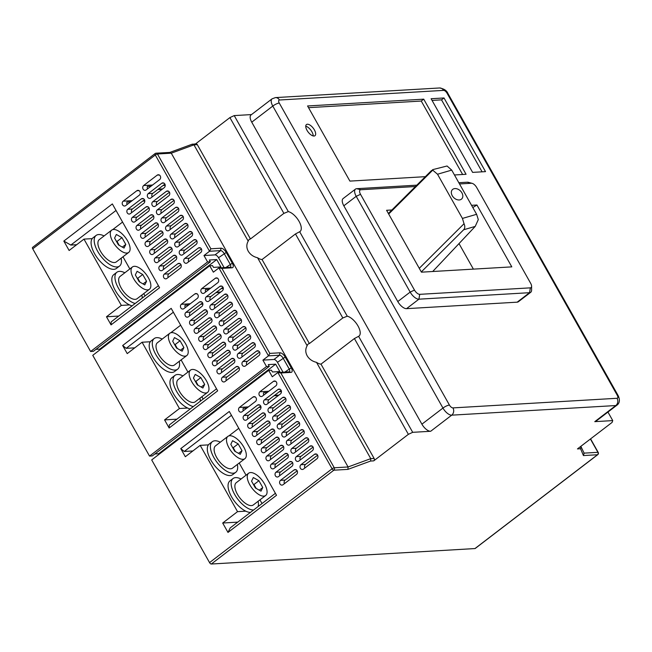 <?xml version="1.0" encoding="UTF-8"?>
<svg xmlns="http://www.w3.org/2000/svg" width="652" height="652" viewBox="0 0 652 652"><rect width="100%" height="100%" fill="white"/><g stroke="black" fill="none" stroke-linecap="round" stroke-linejoin="round"><path stroke-width="0.98" d="M461.909 192.862A6.569 4.735 44.2 0 0 452.358 189.683A6.569 4.735 44.2 0 0 452.235 195.673A6.569 4.735 44.2 0 0 461.787 198.844A6.569 4.735 44.2 0 0 461.909 192.862M314.403 129.919A7.009 3.203 52.6 0 0 306.448 124.565A7.009 3.203 52.6 0 0 307.027 130.351A7.009 3.203 52.6 0 0 314.973 135.697A7.009 3.203 52.6 0 0 314.403 129.919M313.196 135.942A7.009 3.203 52.6 0 0 311.925 131.81A7.009 3.203 52.6 0 0 305.747 126.219M127.572 240.841A14.018 6.406 -127.4 0 1 128.721 252.405A14.018 6.406 -127.4 0 1 112.82 241.705A14.018 6.406 -127.4 0 1 111.671 230.14A14.018 6.406 -127.4 0 1 127.572 240.841M128.721 252.405L116.341 261.876A14.018 6.406 -127.4 0 1 100.441 251.175A14.018 6.406 -127.4 0 1 99.291 239.61L111.671 230.14M148.322 277.67A14.018 6.406 -127.4 0 1 149.471 289.227A14.018 6.406 -127.4 0 1 133.57 278.534A14.018 6.406 -127.4 0 1 132.429 266.97A14.018 6.406 -127.4 0 1 148.322 277.67M149.471 289.227L137.091 298.706A14.018 6.406 -127.4 0 1 121.19 288.005A14.018 6.406 -127.4 0 1 120.049 276.44L132.429 266.97M185.673 343.963A14.018 6.406 -127.4 0 1 186.822 355.527A14.018 6.406 -127.4 0 1 170.93 344.827A14.018 6.406 -127.4 0 1 169.781 333.262A14.018 6.406 -127.4 0 1 185.673 343.963M186.822 355.527L174.443 364.998A14.018 6.406 -127.4 0 1 158.55 354.297A14.018 6.406 -127.4 0 1 157.401 342.74L169.781 333.262M206.431 380.792A14.018 6.406 -127.4 0 1 207.58 392.357A14.018 6.406 -127.4 0 1 191.68 381.656A14.018 6.406 -127.4 0 1 190.531 370.091A14.018 6.406 -127.4 0 1 206.431 380.792M207.58 392.357L195.201 401.828A14.018 6.406 -127.4 0 1 179.3 391.127A14.018 6.406 -127.4 0 1 178.151 379.562L190.531 370.091M243.783 447.085A14.018 6.406 -127.4 0 1 244.932 458.649A14.018 6.406 -127.4 0 1 229.031 447.948A14.018 6.406 -127.4 0 1 227.882 436.384A14.018 6.406 -127.4 0 1 243.783 447.085M244.932 458.649L232.552 468.12A14.018 6.406 -127.4 0 1 216.651 457.427A14.018 6.406 -127.4 0 1 215.51 445.862L227.882 436.384M264.533 483.914A14.018 6.406 -127.4 0 1 265.682 495.479A14.018 6.406 -127.4 0 1 249.789 484.778A14.018 6.406 -127.4 0 1 248.64 473.213A14.018 6.406 -127.4 0 1 264.533 483.914M265.682 495.479L253.302 504.95A14.018 6.406 -127.4 0 1 237.409 494.249A14.018 6.406 -127.4 0 1 236.26 482.692L248.64 473.213M121.142 258.2A19.275 8.81 -127.4 0 1 119.536 266.057A19.275 8.81 -127.4 0 1 97.678 251.338A19.275 8.81 -127.4 0 1 96.097 235.437A19.275 8.81 -127.4 0 1 104.092 235.942M119.536 266.057L116.439 268.42A19.275 8.81 -127.4 0 1 94.581 253.709A19.275 8.81 -127.4 0 1 92.193 238.632L83.978 239.113L121.329 305.405L106.48 316.774L118.762 316.057M141.891 295.03A19.275 8.81 -127.4 0 1 142.218 298.103M135.168 303.498A19.275 8.81 -127.4 0 1 118.428 288.168A19.275 8.81 -127.4 0 1 116.855 272.267A19.275 8.81 -127.4 0 1 124.85 272.772M132.079 305.861A19.275 8.81 -127.4 0 1 129.552 304.924A19.275 8.81 -127.4 0 1 115.331 290.539A19.275 8.81 -127.4 0 1 113.758 274.639L116.855 272.267M179.243 361.33A19.275 8.81 -127.4 0 1 177.646 369.179A19.275 8.81 -127.4 0 1 155.779 354.46A19.275 8.81 -127.4 0 1 154.206 338.559A19.275 8.81 -127.4 0 1 162.201 339.064M177.646 369.179L174.549 371.542A19.275 8.81 -127.4 0 1 152.69 356.831A19.275 8.81 -127.4 0 1 150.302 341.754L142.079 342.235L179.439 408.527L164.581 419.896L176.863 419.179M200.001 398.152A19.275 8.81 -127.4 0 1 200.319 401.224M193.277 406.62A19.275 8.81 -127.4 0 1 176.537 391.29A19.275 8.81 -127.4 0 1 174.956 375.389A19.275 8.81 -127.4 0 1 182.951 375.894M190.18 408.983A19.275 8.81 -127.4 0 1 187.654 408.046A19.275 8.81 -127.4 0 1 173.44 393.661A19.275 8.81 -127.4 0 1 171.859 377.761L174.956 375.389M237.352 464.452A19.275 8.81 -127.4 0 1 235.747 472.301A19.275 8.81 -127.4 0 1 213.889 457.582A19.275 8.81 -127.4 0 1 212.316 441.681A19.275 8.81 -127.4 0 1 220.311 442.186M235.747 472.301L232.65 474.664A19.275 8.81 -127.4 0 1 210.792 459.953A19.275 8.81 -127.4 0 1 208.412 444.876L200.188 445.357L237.54 511.649L222.691 523.026L237.735 522.138M258.102 501.282A19.275 8.81 -127.4 0 1 258.151 506.514M253.547 510.035A19.275 8.81 -127.4 0 1 234.638 494.412A19.275 8.81 -127.4 0 1 233.066 478.511A19.275 8.81 -127.4 0 1 241.061 479.016M250.458 512.407A19.275 8.81 -127.4 0 1 245.763 511.168A19.275 8.81 -127.4 0 1 231.55 496.783A19.275 8.81 -127.4 0 1 229.969 480.883L233.066 478.511M354.403 338.543L358.608 336.326L412.7 432.325L408.38 434.33L354.403 338.543L320.988 364.134L374.126 458.446L370.768 458.641L370.605 461.046L347.932 469.375L348.087 466.971L171.28 153.179L157.45 153.994L210.865 248.795L221.004 248.2A5.257 2.404 -127.4 0 1 226.26 252.454L232.324 263.212A5.257 2.404 -127.4 0 1 232.047 267.793L221.908 268.388L269.806 353.392L279.944 352.797A5.257 2.404 -127.4 0 1 285.201 357.051L291.257 367.809A5.257 2.404 -127.4 0 1 290.988 372.39L280.841 372.985L334.256 467.777L348.087 466.971L370.768 458.641L316.513 362.357C312.308 361.355 309.187 359.162 307.157 355.764C305.315 352.292 305.315 348.95 307.149 345.731A12.266 5.607 -127.4 0 1 308.192 344.077A12.266 5.607 -127.4 0 1 309.39 343.563L342.813 317.972L295.47 233.954L262.047 259.537A12.266 5.607 -127.4 0 1 257.573 257.76C253.375 256.766 250.254 254.565 248.216 251.167C246.383 247.695 246.383 244.353 248.208 241.134A12.266 5.607 -127.4 0 1 249.251 239.488A12.266 5.607 -127.4 0 1 250.458 238.966L283.881 213.375L229.903 117.596L195.576 143.88M358.608 336.326A12.266 5.607 52.6 0 0 359.007 336.082A12.266 5.607 52.6 0 0 357.997 325.959A12.266 5.607 52.6 0 0 347.255 316.187L342.813 317.972M295.47 233.954L299.667 231.737A12.266 5.607 52.6 0 0 300.067 231.484A12.266 5.607 52.6 0 0 299.064 221.362A12.266 5.607 52.6 0 0 288.314 211.59L283.881 213.375M391.901 209.985L386.579 210.294L421.445 272.169L511.796 266.872L476.93 205.005L471.551 205.315M415.446 186.537L360.8 189.74A5.257 2.404 52.6 0 0 360.523 194.32L414.485 290.083A5.257 2.404 52.6 0 0 419.733 294.337L530.361 287.85A5.257 2.404 52.6 0 0 531.6 286.269A5.257 2.404 52.6 0 0 530.638 283.27L476.685 187.515A5.257 2.404 52.6 0 0 472.154 183.342A5.257 2.404 52.6 0 0 471.429 183.261L459.521 183.954M419.269 268.306L464.037 223.726L462.431 218.428L476.62 214.304L451.714 170.107L437.525 174.231L432.732 170.156L388.682 214.027M476.62 214.304L478.299 219.585L475.218 226.407L463.637 229.773L421.306 271.925M388.38 213.489L431.518 170.531L432.732 170.156L432.618 169.659L447.06 165.999L451.714 170.107M255.388 487.965L251.558 481.16L253.326 477.541L258.934 480.728L262.764 487.533L260.996 491.152L255.388 487.965M234.638 451.135L230.808 444.33L232.577 440.711L238.176 443.898L242.014 450.703L240.246 454.322L234.638 451.135M197.287 384.843L193.448 378.038L195.217 374.419L200.824 377.606L204.663 384.411L202.886 388.03L197.287 384.843M176.529 348.013L172.698 341.208L174.467 337.589L180.074 340.776L183.905 347.581L182.136 351.2L176.529 348.013M139.178 281.721L135.347 274.916L137.116 271.297L142.715 274.484L146.553 281.281L144.785 284.9L139.178 281.721M118.428 244.891L114.589 238.086L116.358 234.467L121.965 237.654L125.803 244.459L124.027 248.07L118.428 244.891M83.978 239.113L69.12 250.482L63.823 241.077L112.348 203.929L159.569 287.736L111.044 324.883L106.48 316.774M76.659 244.72L70.823 245.062L63.823 241.077M111.044 324.883L111.223 321.827L158.42 285.698M145.037 295.935L143.733 293.62M129.838 268.95L122.983 256.79M112.69 229.626L122.568 222.071M142.079 342.235L127.23 353.604L122.666 345.503L171.183 308.355L217.67 390.858L169.145 428.005L164.581 419.896M134.76 347.842L126.17 348.339L122.666 345.503M169.145 428.005L169.333 424.949L216.521 388.82M203.147 399.057L201.843 396.742M187.939 372.072L181.093 359.912M170.791 332.748L180.669 325.193M200.188 445.357L185.331 456.726L180.767 448.625L229.292 411.477L276.513 495.284L227.988 532.431L222.691 523.026M192.87 450.964L184.271 451.469L180.767 448.625M227.988 532.431L230.205 527.908L275.397 493.311M262.022 503.548L259.952 499.864M246.048 475.194L239.194 463.034M228.901 435.878L238.779 428.315M215.347 278.241A2.632 2.233 86.6 0 1 217.833 282.658L204.223 293.082A2.632 2.233 86.6 0 1 201.729 288.665L215.347 278.241L217.564 278.111M231.444 358.698A2.632 2.233 86.6 0 1 233.938 363.115L220.319 373.539A2.632 2.233 86.6 0 1 217.825 369.122L231.444 358.698L233.669 358.567M222.316 342.496A2.632 2.233 86.6 0 1 224.801 346.913L211.191 357.337A2.632 2.233 86.6 0 1 208.697 352.919L222.316 342.496L224.541 342.365M213.18 326.285A2.632 2.233 86.6 0 1 215.673 330.703L202.055 341.135A2.632 2.233 86.6 0 1 199.569 336.709L213.18 326.285L215.404 326.155M204.052 310.083A2.632 2.233 86.6 0 1 206.545 314.5L192.927 324.924A2.632 2.233 86.6 0 1 190.433 320.507L204.052 310.083L206.276 309.953M224.475 294.443A2.632 2.233 86.6 0 1 226.969 298.869L213.351 309.292A2.632 2.233 86.6 0 1 210.857 304.867L224.475 294.443L226.7 294.313M233.603 310.654A2.632 2.233 86.6 0 1 236.097 315.071L222.479 325.495A2.632 2.233 86.6 0 1 219.993 321.077L233.603 310.654L235.828 310.523M194.924 293.881A2.632 2.233 86.6 0 1 197.409 298.298L183.791 308.722A2.632 2.233 86.6 0 1 181.305 304.305L194.924 293.881L197.14 293.75M247.304 334.957A2.632 2.233 86.6 0 1 249.797 339.374L236.179 349.798A2.632 2.233 86.6 0 1 233.685 345.381L247.304 334.957L249.529 334.826M236.008 366.799A2.632 2.233 86.6 0 1 238.502 371.216L224.883 381.64A2.632 2.233 86.6 0 1 222.397 377.223L236.008 366.799L238.233 366.668M283.041 372.202L277.467 362.316A3.504 1.597 52.6 0 0 273.962 359.48L262.903 360.124L268.477 355.862L218.917 267.915L229.977 267.263A3.504 1.597 52.6 0 0 230.449 267.1A3.504 1.597 52.6 0 0 230.164 264.215L224.101 253.457A3.504 1.597 52.6 0 0 220.596 250.621L209.537 251.264L155.29 154.997L32.747 248.811A1.752 0.799 -127.4 0 1 32.6 247.369L155.143 153.546A1.752 0.799 52.6 0 0 155.29 154.997A1.752 0.456 -29.4 0 1 157.45 153.994A1.752 1.491 86.6 0 0 156.113 153.196A1.752 1.752 0 0 0 155.143 153.546A1.752 0.799 52.6 0 1 155.38 153.464A1.752 1.491 86.6 0 1 156.113 153.196L169.797 152.429M262.903 360.124L266.513 366.538L149.536 456.09L92.755 355.324L209.732 265.772L213.351 272.177L218.917 267.915L221.908 268.388M242.74 326.856A2.632 2.233 86.6 0 1 245.225 331.273L231.615 341.697A2.632 2.233 86.6 0 1 229.121 337.28L242.74 326.856L244.965 326.725M251.868 343.058A2.632 2.233 86.6 0 1 254.362 347.483L240.743 357.907A2.632 2.233 86.6 0 1 238.249 353.482L251.868 343.058L254.093 342.928M238.176 318.755A2.632 2.233 86.6 0 1 240.661 323.172L227.043 333.596A2.632 2.233 86.6 0 1 224.557 329.178L238.176 318.755L240.392 318.624M229.039 302.544A2.632 2.233 86.6 0 1 231.533 306.97L217.915 317.394A2.632 2.233 86.6 0 1 215.429 312.968L229.039 302.544L231.264 302.414M199.488 301.982A2.632 2.233 86.6 0 1 201.973 306.399L188.363 316.823A2.632 2.233 86.6 0 1 185.869 312.406L199.488 301.982L201.712 301.852M208.616 318.184A2.632 2.233 86.6 0 1 211.109 322.601L197.491 333.025A2.632 2.233 86.6 0 1 194.997 328.608L208.616 318.184L210.84 318.054M217.752 334.386A2.632 2.233 86.6 0 1 220.237 338.812L206.619 349.236A2.632 2.233 86.6 0 1 204.133 344.81L217.752 334.386L219.968 334.256M226.88 350.597A2.632 2.233 86.6 0 1 229.365 355.014L215.755 365.438A2.632 2.233 86.6 0 1 213.261 361.021L226.88 350.597L229.105 350.466M219.911 286.342A2.632 2.233 86.6 0 1 222.397 290.759L208.787 301.183A2.632 2.233 86.6 0 1 206.293 296.766L219.911 286.342L222.136 286.212M256.432 351.159A2.632 2.233 86.6 0 1 258.925 355.584L245.307 366.008A2.632 2.233 86.6 0 1 242.821 361.591L256.432 351.159L258.657 351.029M173.334 255.576A2.632 2.233 86.6 0 1 175.828 259.993L162.209 270.417A2.632 2.233 86.6 0 1 159.724 266L173.334 255.576L175.559 255.445M164.206 239.365A2.632 2.233 86.6 0 1 166.7 243.791L153.081 254.215A2.632 2.233 86.6 0 1 150.588 249.797L164.206 239.365L166.431 239.235M136.814 190.751A2.632 2.233 86.6 0 1 139.308 195.176L125.689 205.6A2.632 2.233 86.6 0 1 123.195 201.175L136.814 190.751L139.039 190.62M189.194 231.835A2.632 2.233 86.6 0 1 191.688 236.252L178.069 246.676A2.632 2.233 86.6 0 1 175.584 242.259L189.194 231.835L191.419 231.704M141.378 198.86A2.632 2.233 86.6 0 1 143.872 203.277L130.253 213.701A2.632 2.233 86.6 0 1 127.759 209.284L141.378 198.86L143.603 198.73M150.514 215.062A2.632 2.233 86.6 0 1 153 219.48L139.381 229.903A2.632 2.233 86.6 0 1 136.896 225.486L150.514 215.062L152.731 214.932M198.33 248.037A2.632 2.233 86.6 0 1 200.816 252.463L187.205 262.886A2.632 2.233 86.6 0 1 184.712 258.461L198.33 248.037L200.555 247.907M161.802 183.22A2.632 2.233 86.6 0 1 164.296 187.637L150.677 198.061A2.632 2.233 86.6 0 1 148.191 193.644L161.802 183.22L164.027 183.09M170.938 199.422A2.632 2.233 86.6 0 1 173.424 203.848L159.805 214.272A2.632 2.233 86.6 0 1 157.319 209.846L170.938 199.422L173.155 199.292M180.066 215.633A2.632 2.233 86.6 0 1 182.56 220.05L168.941 230.474A2.632 2.233 86.6 0 1 166.447 226.057L180.066 215.633L182.291 215.502M224.109 267.613L218.534 257.719A3.504 1.597 52.6 0 0 215.03 254.883L203.97 255.535L207.58 261.941L90.604 351.493L32.747 248.811M203.97 255.535L209.537 251.264L210.865 248.795M175.502 207.532A2.632 2.233 86.6 0 1 177.988 211.949L164.377 222.373A2.632 2.233 86.6 0 1 161.883 217.955L175.502 207.532L177.727 207.401M166.366 191.321A2.632 2.233 86.6 0 1 168.86 195.739L155.241 206.171A2.632 2.233 86.6 0 1 152.755 201.745L166.366 191.321L168.591 191.191M157.238 175.119A2.632 2.233 86.6 0 1 159.732 179.536L146.113 189.96A2.632 2.233 86.6 0 1 143.619 185.543L157.238 175.119L159.463 174.989M155.078 223.163A2.632 2.233 86.6 0 1 157.564 227.581L143.953 238.004A2.632 2.233 86.6 0 1 141.46 233.587L155.078 223.163L157.303 223.033M145.942 206.961A2.632 2.233 86.6 0 1 148.436 211.378L134.817 221.802A2.632 2.233 86.6 0 1 132.332 217.385L145.942 206.961L148.167 206.831M184.63 223.734A2.632 2.233 86.6 0 1 187.124 228.151L173.505 238.575A2.632 2.233 86.6 0 1 171.011 234.158L184.63 223.734L186.855 223.603M193.766 239.936A2.632 2.233 86.6 0 1 196.252 244.353L182.633 254.785A2.632 2.233 86.6 0 1 180.148 250.36L193.766 239.936L195.983 239.806M159.642 231.264A2.632 2.233 86.6 0 1 162.128 235.69L148.517 246.114A2.632 2.233 86.6 0 1 146.024 241.688L159.642 231.264L161.867 231.134M168.77 247.475A2.632 2.233 86.6 0 1 171.264 251.892L157.645 262.316A2.632 2.233 86.6 0 1 155.16 257.899L168.77 247.475L170.995 247.344M177.906 263.677A2.632 2.233 86.6 0 1 180.392 268.094L166.773 278.518A2.632 2.233 86.6 0 1 164.288 274.101L177.906 263.677L180.123 263.547M158.314 189.145L162.658 188.893M165.282 185.38L163.073 185.51M151.003 186.219L147.409 186.423A2.632 2.233 -93.4 0 0 147.58 188.835M116.023 210.457L70.823 245.062M144.858 201.012L142.649 201.142M130.579 201.851L126.985 202.063A2.632 2.233 -93.4 0 0 127.156 204.475M223.392 288.502L221.175 288.632M209.113 289.341L205.519 289.545A2.632 2.233 -93.4 0 0 205.69 291.957M216.423 292.267L220.759 292.014M173.359 312.21L126.17 348.339M202.968 304.134L200.751 304.264M188.689 304.973L185.095 305.185A2.632 2.233 -93.4 0 0 185.266 307.597M245.877 327.712L233.734 337.011A2.632 2.233 -93.4 0 0 233.082 340.572M250.441 335.813L238.298 345.112A2.632 2.233 -93.4 0 0 237.646 348.673M255.005 343.914L242.862 353.213A2.632 2.233 -93.4 0 0 242.21 356.774M241.313 319.61L229.162 328.91A2.632 2.233 -93.4 0 0 228.518 332.471M236.749 311.509L224.598 320.808A2.632 2.233 -93.4 0 0 223.954 324.37M232.177 303.4L220.034 312.699A2.632 2.233 -93.4 0 0 219.39 316.269M227.613 295.299L215.47 304.598A2.632 2.233 -93.4 0 0 214.818 308.16M202.625 302.838L190.482 312.137A2.632 2.233 -93.4 0 0 189.83 315.698M207.189 310.939L195.046 320.238A2.632 2.233 -93.4 0 0 194.394 323.799M211.753 319.04L199.61 328.339A2.632 2.233 -93.4 0 0 198.958 331.901M216.317 327.141L204.174 336.44A2.632 2.233 -93.4 0 0 203.53 340.002M220.889 335.242L208.738 344.541A2.632 2.233 -93.4 0 0 208.094 348.111M225.453 343.351L213.31 352.642A2.632 2.233 -93.4 0 0 212.658 356.212M230.017 351.452L217.874 360.752A2.632 2.233 -93.4 0 0 217.222 364.313M234.581 359.554L222.438 368.853A2.632 2.233 -93.4 0 0 221.786 372.414M223.049 287.198L210.906 296.497A2.632 2.233 -93.4 0 0 210.254 300.059M259.569 352.015L247.426 361.314A2.632 2.233 -93.4 0 0 246.782 364.884M239.145 367.655L227.002 376.954A2.632 2.233 -93.4 0 0 226.358 380.515M183.204 216.488L171.06 225.788A2.632 2.233 -93.4 0 0 170.408 229.349M178.64 208.387L166.496 217.678A2.632 2.233 -93.4 0 0 165.844 221.248M174.076 200.278L161.924 209.577A2.632 2.233 -93.4 0 0 161.28 213.147M169.512 192.177L157.36 201.476A2.632 2.233 -93.4 0 0 156.716 205.038M164.94 184.076L152.796 193.375A2.632 2.233 -93.4 0 0 152.152 196.937M158.216 224.019L146.072 233.318A2.632 2.233 -93.4 0 0 145.42 236.88M153.652 215.918L141.5 225.217A2.632 2.233 -93.4 0 0 140.856 228.779M149.08 207.817L136.936 217.116A2.632 2.233 -93.4 0 0 136.292 220.678M144.516 199.716L132.372 209.007A2.632 2.233 -93.4 0 0 131.72 212.576M187.768 224.59L175.624 233.889A2.632 2.233 -93.4 0 0 174.972 237.45M192.332 232.691L180.188 241.99A2.632 2.233 -93.4 0 0 179.544 245.551M196.904 240.792L184.752 250.091A2.632 2.233 -93.4 0 0 184.108 253.652M162.78 232.12L150.636 241.419A2.632 2.233 -93.4 0 0 149.984 244.981M167.344 240.221L155.2 249.52A2.632 2.233 -93.4 0 0 154.548 253.09M171.908 248.33L159.764 257.63A2.632 2.233 -93.4 0 0 159.121 261.191M176.48 256.432L164.328 265.731A2.632 2.233 -93.4 0 0 163.685 269.292M181.044 264.533L168.892 273.832A2.632 2.233 -93.4 0 0 168.249 277.393M201.468 248.893L189.325 258.192A2.632 2.233 -93.4 0 0 188.672 261.762M305.413 438.079A2.632 2.233 86.6 0 1 307.899 442.496L294.28 452.928A2.632 2.233 86.6 0 1 291.794 448.503L305.413 438.079L307.63 437.948M253.025 397.003A2.632 2.233 86.6 0 1 255.519 401.42L241.9 411.844A2.632 2.233 86.6 0 1 239.414 407.427L253.025 397.003L255.25 396.872M291.713 413.775A2.632 2.233 86.6 0 1 294.207 418.193L280.588 428.617A2.632 2.233 86.6 0 1 278.094 424.199L291.713 413.775L293.938 413.645M282.585 397.565A2.632 2.233 86.6 0 1 285.071 401.991L271.46 412.414A2.632 2.233 86.6 0 1 268.966 407.989L282.585 397.565L284.81 397.435M262.161 413.205A2.632 2.233 86.6 0 1 264.647 417.622L251.028 428.046A2.632 2.233 86.6 0 1 248.542 423.629L262.161 413.205L264.378 413.075M271.289 429.407A2.632 2.233 86.6 0 1 273.783 433.833L260.164 444.257A2.632 2.233 86.6 0 1 257.67 439.831L271.289 429.407L273.514 429.277M280.417 445.618A2.632 2.233 86.6 0 1 282.911 450.035L269.292 460.459A2.632 2.233 86.6 0 1 266.807 456.041L280.417 445.618L282.642 445.487M289.553 461.82A2.632 2.233 86.6 0 1 292.039 466.237L278.428 476.661A2.632 2.233 86.6 0 1 275.935 472.244L289.553 461.82L291.778 461.689M273.449 381.363A2.632 2.233 86.6 0 1 275.943 385.78L262.324 396.204A2.632 2.233 86.6 0 1 259.838 391.787L273.449 381.363L275.674 381.233M294.117 469.921A2.632 2.233 86.6 0 1 296.603 474.338L282.992 484.762A2.632 2.233 86.6 0 1 280.499 480.345L294.117 469.921L296.342 469.79M347.932 469.375L333.848 470.198L211.305 564.021A1.752 0.799 -127.4 0 1 209.553 562.603L151.696 459.921L268.673 370.369L272.283 376.774L277.85 372.512L288.917 371.86A3.504 1.597 52.6 0 0 289.39 371.697A3.504 1.597 52.6 0 0 289.097 368.804L283.041 358.054A3.504 1.597 52.6 0 0 279.537 355.218L268.477 355.862L269.806 353.392M314.541 454.289A2.632 2.233 86.6 0 1 317.035 458.706L303.416 469.13A2.632 2.233 86.6 0 1 300.922 464.713L314.541 454.289L316.766 454.159M278.013 389.464A2.632 2.233 86.6 0 1 280.507 393.881L266.888 404.305A2.632 2.233 86.6 0 1 264.402 399.888L278.013 389.464L280.238 389.334M284.989 453.719A2.632 2.233 86.6 0 1 287.475 458.136L273.856 468.56A2.632 2.233 86.6 0 1 271.371 464.142L284.989 453.719L287.206 453.588M275.853 437.508A2.632 2.233 86.6 0 1 278.347 441.934L264.728 452.358A2.632 2.233 86.6 0 1 262.234 447.932L275.853 437.508L278.078 437.378M266.725 421.306A2.632 2.233 86.6 0 1 269.211 425.723L255.6 436.147A2.632 2.233 86.6 0 1 253.106 431.73L266.725 421.306L268.95 421.176M257.589 405.104A2.632 2.233 86.6 0 1 260.083 409.521L246.464 419.945A2.632 2.233 86.6 0 1 243.978 415.528L257.589 405.104L259.814 404.973M287.149 405.674A2.632 2.233 86.6 0 1 289.635 410.092L276.024 420.516A2.632 2.233 86.6 0 1 273.53 416.098L287.149 405.674L289.374 405.544M296.277 421.877A2.632 2.233 86.6 0 1 298.771 426.294L285.152 436.718A2.632 2.233 86.6 0 1 282.666 432.3L296.277 421.877L298.502 421.746M309.977 446.18A2.632 2.233 86.6 0 1 312.463 450.605L298.852 461.029A2.632 2.233 86.6 0 1 296.358 456.604L309.977 446.18L312.202 446.049M300.841 429.978A2.632 2.233 86.6 0 1 303.335 434.395L289.716 444.819A2.632 2.233 86.6 0 1 287.23 440.402L300.841 429.978L303.066 429.847M274.533 395.397L278.869 395.136M281.493 391.624L279.284 391.754M267.222 392.463L263.628 392.667A2.632 2.233 -93.4 0 0 263.799 395.079M231.468 415.332L184.271 451.469M261.069 407.264L258.86 407.386M246.798 408.095L243.204 408.307A2.632 2.233 -93.4 0 0 243.375 410.719M281.159 390.32L269.007 399.619A2.632 2.233 -93.4 0 0 268.363 403.18M292.691 462.675L280.547 471.975A2.632 2.233 -93.4 0 0 279.895 475.536M288.127 454.574L275.975 463.874A2.632 2.233 -93.4 0 0 275.331 467.435M283.555 446.473L271.411 455.764A2.632 2.233 -93.4 0 0 270.767 459.334M278.991 438.364L266.847 447.663A2.632 2.233 -93.4 0 0 266.195 451.233M274.427 430.263L262.283 439.562A2.632 2.233 -93.4 0 0 261.631 443.124M269.863 422.162L257.719 431.461A2.632 2.233 -93.4 0 0 257.067 435.023M265.299 414.061L253.147 423.36A2.632 2.233 -93.4 0 0 252.503 426.921M260.735 405.96L248.583 415.259A2.632 2.233 -93.4 0 0 247.939 418.82M285.723 398.421L273.579 407.72A2.632 2.233 -93.4 0 0 272.927 411.282M290.287 406.53L278.143 415.821A2.632 2.233 -93.4 0 0 277.491 419.391M294.851 414.631L282.707 423.93A2.632 2.233 -93.4 0 0 282.055 427.492M299.415 422.732L287.271 432.031A2.632 2.233 -93.4 0 0 286.627 435.593M317.679 455.145L305.535 464.436A2.632 2.233 -93.4 0 0 304.883 468.006M297.255 470.777L285.111 480.076A2.632 2.233 -93.4 0 0 284.459 483.637M313.115 447.036L300.971 456.335A2.632 2.233 -93.4 0 0 300.319 459.904M308.551 438.935L296.399 448.234A2.632 2.233 -93.4 0 0 295.755 451.795M303.987 430.833L291.835 440.133A2.632 2.233 -93.4 0 0 291.191 443.694M475.349 548.275A1.752 0.799 -127.4 0 1 475.202 548.479A1.752 0.799 -127.4 0 1 474.966 548.56L597.517 454.746L583.442 455.569L584.094 453.132L597.925 452.325L590.419 439M211.305 564.021L474.966 548.56M154.883 453.947L158.68 453.727L159.015 454.314M149.536 456.09L152.307 455.927L269.276 366.375L268.282 364.607L275.657 364.175L279.806 371.542L272.438 371.974L271.436 370.206L268.673 370.369M95.95 349.358L99.748 349.13L100.074 349.725M90.604 351.493L93.366 351.33L210.343 261.778L209.349 260.009L216.725 259.577L220.873 266.945L213.497 267.377L212.503 265.608L209.732 265.772M583.442 455.569L580.573 448.739L581.119 446.115M580.573 448.739L577.46 448.918L612.114 422.39L612.75 420.597L594.771 421.657L615.814 405.544L451.714 415.161L430.67 431.274L412.7 432.325M309.39 343.563L262.047 259.537M248.208 241.134L193.954 144.85L192.136 144.312L195.975 143.856A1.752 1.491 86.6 0 1 197.311 144.654L193.954 144.85L171.28 153.179L169.455 152.641M250.458 238.966L197.311 144.654M320.988 364.134A12.266 5.607 -127.4 0 1 316.513 362.357M307.149 345.731L257.573 257.76M454.452 174.972L466.066 174.288L423.727 99.161L307.573 105.966L349.904 181.101L425.348 176.676M431.102 98.721L472.61 172.381L485.52 171.631L444.012 97.971L431.102 98.721M531.6 286.269L531.6 290.05A8.761 4.002 -127.4 0 1 530.728 292.283L518.348 301.762A8.761 4.002 -127.4 0 1 517.175 302.169L529.546 292.691L418.918 299.178A8.761 4.002 -127.4 0 1 410.165 292.088L356.204 196.325A8.761 4.002 -127.4 0 1 355.487 189.096A8.761 4.002 -127.4 0 1 356.66 188.689L416.824 185.168M419.733 294.337L418.918 299.178L406.546 308.657L517.175 302.169M406.546 308.657A8.761 4.002 -127.4 0 1 397.785 301.558L410.165 292.088L414.485 290.083M360.523 194.32L356.204 196.325L343.824 205.804L397.785 301.558M343.824 205.804A8.761 4.002 -127.4 0 1 343.107 198.575L355.487 189.096M617.224 395.226L447.052 93.228A3.504 1.597 52.6 0 0 443.547 90.383L279.447 100.009A3.504 1.597 52.6 0 0 279.268 103.057L449.44 405.063A3.504 1.597 52.6 0 0 452.936 407.899L617.036 398.282A3.504 1.597 52.6 0 0 617.224 395.226A5.257 1.377 150.6 0 1 618.088 395.487C620.508 400.499 619.115 403.604 616.988 405.137L595.944 421.241A8.761 4.002 -127.4 0 1 594.771 421.657M612.75 420.597L607.941 412.064M430.67 431.274A8.761 4.002 -127.4 0 1 421.909 424.175L251.745 122.177A8.761 4.002 -127.4 0 1 251.028 114.948L272.071 98.835A8.761 4.002 -127.4 0 0 272.789 106.064L251.745 122.177M251.509 114.581L234.223 115.591L288.314 211.59M299.667 231.737L347.255 316.187M408.38 434.33L373.718 460.866L370.605 461.046M374.126 458.446A1.752 1.491 86.6 0 1 373.718 460.866M229.903 117.596L234.223 115.591M458.812 182.707L467.297 182.21A8.761 4.002 -127.4 0 1 468.503 182.356L472.154 183.342M462.431 218.428L437.525 174.231M432.7 271.509L475.218 226.407M207.58 261.941L210.343 261.778M99.748 349.13L216.725 259.577M266.513 366.538L269.276 366.375M158.68 453.727L275.657 364.175M245.763 511.168L237.54 511.649M187.654 408.046L179.439 408.527M129.552 304.924L121.329 305.405M208.412 444.876A19.275 8.81 -127.4 0 1 209.219 444.053L212.316 441.681M150.302 341.754A19.275 8.81 -127.4 0 1 151.109 340.931L154.206 338.559M92.193 238.632A19.275 8.81 -127.4 0 1 93.008 237.809L96.097 235.437M116.235 240.995L117.018 241.444L121.965 237.654M117.018 241.444L119.21 245.331M122.331 247.108L125.803 244.459M136.985 277.825L137.768 278.274L142.715 274.484M137.768 278.274L139.96 282.161M143.09 283.938L146.553 281.281M174.337 344.117L175.119 344.566L180.074 340.776M175.119 344.566L177.311 348.453M180.441 350.23L183.905 347.581M195.095 380.947L195.877 381.396L200.824 377.606M195.877 381.396L198.069 385.283M201.191 387.06L204.663 384.411M232.446 447.239L233.229 447.688L238.176 443.898M233.229 447.688L235.421 451.575M238.55 453.352L242.014 450.703M253.196 484.069L253.978 484.517L258.934 480.728M253.978 484.517L256.171 488.405M259.3 490.182L262.764 487.533M530.728 292.283A8.761 4.002 -127.4 0 1 529.546 292.691L530.361 287.85M482.089 171.826L441.534 99.862L432.056 100.416M441.534 99.862L444.012 97.971M462.635 174.491L421.257 101.052L308.526 107.661M421.257 101.052L423.727 99.161M472.806 207.54L476.93 205.005M459.008 243.603L473.393 269.129M463.637 229.773C465.031 228.265 465.161 226.252 464.037 223.726M209.553 562.603L332.096 468.78L277.85 372.512L280.841 372.985M584.176 453.303L580.851 446.327M421.909 424.175L442.961 408.062L272.789 106.064A5.257 1.377 150.6 0 1 279.268 103.057M285.111 480.076L280.499 480.345M305.535 464.436L300.922 464.713M281.257 390.532L280.849 390.556M268.787 391.265L259.838 391.787M269.007 399.619L264.402 399.888M280.547 471.975L275.935 472.244M275.975 463.874L271.371 464.142M271.411 455.764L266.807 456.041M266.847 447.663L262.234 447.932M262.283 439.562L257.67 439.831M257.719 431.461L253.106 431.73M253.147 423.36L248.542 423.629M248.583 415.259L243.978 415.528M273.579 407.72L268.966 407.989M278.143 415.821L273.53 416.098M282.707 423.93L278.094 424.199M287.271 432.031L282.666 432.3M278.38 395.511L274.044 395.764M260.833 406.172L260.425 406.188M248.355 406.897L239.414 407.427M300.971 456.335L296.358 456.604M296.399 448.234L291.794 448.503M291.835 440.133L287.23 440.402M171.06 225.788L166.447 226.057M166.496 217.678L161.883 217.955M161.924 209.577L157.319 209.846M157.36 201.476L152.755 201.745M152.796 193.375L148.191 193.644M165.046 184.288L164.638 184.312M152.568 185.021L143.619 185.543M189.325 258.192L184.712 258.461M146.072 233.318L141.46 233.587M141.5 225.217L136.896 225.486M136.936 217.116L132.332 217.385M132.372 209.007L127.759 209.284M175.624 233.889L171.011 234.158M180.188 241.99L175.584 242.259M184.752 250.091L180.148 250.36M162.169 189.267L157.825 189.52M144.622 199.919L144.214 199.944M132.144 200.653L123.195 201.175M150.636 241.419L146.024 241.688M155.2 249.52L150.588 249.797M159.764 257.63L155.16 257.899M164.328 265.731L159.724 266M168.892 273.832L164.288 274.101M227.002 376.954L222.397 377.223M233.734 337.011L229.121 337.28M238.298 345.112L233.685 345.381M242.862 353.213L238.249 353.482M220.27 292.389L215.934 292.642M202.723 303.041L202.316 303.066M190.254 303.775L181.305 304.305M229.162 328.91L224.557 329.178M224.598 320.808L219.993 321.077M220.034 312.699L215.429 312.968M215.47 304.598L210.857 304.867M190.482 312.137L185.869 312.406M195.046 320.238L190.433 320.507M199.61 328.339L194.997 328.608M204.174 336.44L199.569 336.709M208.738 344.541L204.133 344.81M213.31 352.642L208.697 352.919M217.874 360.752L213.261 361.021M222.438 368.853L217.825 369.122M210.906 296.497L206.293 296.766M223.147 287.41L222.739 287.434M210.677 288.143L201.729 288.665M247.426 361.314L242.821 361.591M471.429 183.261L467.297 182.21M356.66 188.689L360.8 189.74M452.936 407.899A5.257 4.466 -93.4 0 1 451.714 415.161A8.761 4.002 -127.4 0 1 442.961 408.062A5.257 1.377 150.6 0 1 449.44 405.063M616.988 405.137A8.761 4.002 -127.4 0 1 615.814 405.544A5.257 4.466 -93.4 0 0 617.036 398.282M618.088 395.487L447.924 93.489A5.257 1.377 150.6 0 0 447.052 93.228M443.547 90.383A5.257 4.466 -93.4 0 0 439.529 87.979C443.971 88.721 446.775 90.563 447.924 93.489M279.447 100.009A5.257 4.466 -93.4 0 0 275.429 97.596L439.529 87.979M273.962 359.48L279.537 355.218L279.944 352.797M284.794 372.105L291.257 367.809M285.201 357.051L277.467 362.316M215.03 254.883L220.596 250.621L221.004 248.2M225.861 267.507L232.324 263.212M226.26 252.454L218.534 257.719M290.988 372.39L288.917 371.86M232.047 267.793L229.977 267.263M598.21 452.415A1.752 0.456 150.6 0 0 597.925 452.325A1.752 1.491 -93.4 0 1 597.517 454.746A1.752 0.799 52.6 0 0 597.754 454.664A1.752 1.752 0 0 0 598.21 452.415L590.582 438.869M332.096 468.78A1.752 0.799 52.6 0 0 333.848 470.198A1.752 1.491 86.6 0 0 334.256 467.777A1.752 0.456 150.6 0 0 332.096 468.78M275.429 97.596L272.071 98.835M475.202 548.479L597.754 454.664M169.927 152.381L192.479 144.1"/></g></svg>
